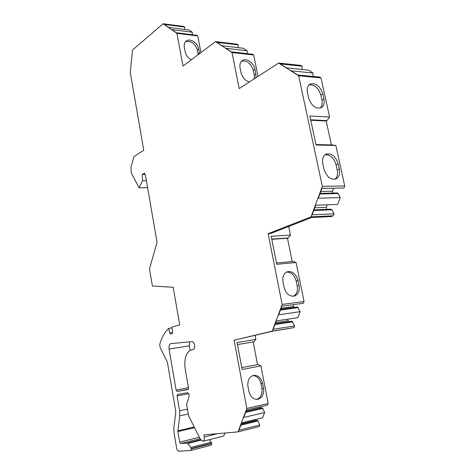 <?xml version="1.0" encoding="UTF-8"?>
<svg xmlns="http://www.w3.org/2000/svg" width="475" height="475" viewBox="0 0 475 475"><rect width="100%" height="100%" fill="white"/><g stroke="black" fill="none" stroke-linecap="round" stroke-linejoin="round"><path stroke-width="0.71" d="M184.627 29.474L184.674 27.063L183.754 26.44L163.133 23.75L132.543 49.988L130.257 72.337L143.747 150.266L133.98 156.584L130.898 167.586L131.338 173.096L139.098 187.815L142.452 180.761L142.262 174.485L144.59 173.084L145.635 176.148L157.047 242.297L149.482 268.868L152.386 285.986L173.167 287.304L179.716 324.841L171.98 327.091L172.603 332.108L172.069 333.646L170.59 334.05L169.682 332.933L168.678 328.379C164.73 332.084 161.755 337.41 159.743 344.369L160.045 347.231L167.402 362.277L175.637 410.691L175.708 413.191L173.868 427.726L174.016 432.707L176.742 448.857L178.452 451.25L190.843 450.454L191.312 448.887L190.819 447.444L187.239 443.032L180.696 443.537L179.663 442.106L177.876 431.591L179.776 415.851L179.627 410.804L177.092 395.984L177.614 394.381L187.364 392.76C188.795 393.193 189.365 394.571 189.062 396.886L186.604 404.201L188.617 415.833L200.426 439.393L202.95 441.269L223.588 436.086L225.061 433.022M190.819 447.444L211.262 442.255L211.755 443.668L211.274 445.206L190.914 450.425M211.262 442.255L209.297 439.672M202.95 441.269C204.137 440.753 204.583 439.322 204.28 436.97L203.917 434.904L237.999 431.87L259.166 426.568L259.754 425.048L258.062 420.969L257.462 420.256L254.98 420.517L254.357 419.775M259.754 425.048L238.919 430.237L241.71 422.851L262.592 417.78L264.652 412.484L262.325 407.698L259.801 408.007L258.994 407.069M264.652 412.484L243.74 417.46L246.572 409.943L267.532 405.092L268.143 403.524L246.828 408.429L234.116 340.231L272.211 331.099L282.186 304.457L268.096 233.7L311 216.867L322.353 186.342L344.743 185.957L343.959 187.987L321.943 188.415L318.298 198.217L340.272 197.57L338.117 193.533L337.357 192.957L320.097 193.378M241.781 367.608L258.151 364.503L260.941 365.898L268.143 403.524M257.509 364.622L253.187 341.952L253.822 341.81L255.871 339.417L237.084 342.517L242.131 369.503L260.941 365.898M255.099 335.397L255.871 339.417M234.116 340.231L273.03 331.105L293.942 327.637L294.607 325.915L292.054 321.177L275.304 323.73M289.043 321.634L288.123 320.72L287.636 319.206M294.607 325.915L273.22 329.288L276.367 320.892L297.795 317.68L300.123 311.677L297.528 306.945L280.713 309.284M294.375 307.384L293.526 306.565L293.105 304.689M300.123 311.677L278.659 314.771L281.865 306.221L303.371 303.293L304.059 301.518L282.186 304.457M276.521 263.002L292.962 261.482L296.079 262.497L304.059 301.518M292.208 261.547L287.464 238.236L288.177 237.969L290.474 235.06L271.189 236.318L276.783 264.308L296.079 262.497M288.717 226.474L290.474 235.06M268.096 233.7L270.631 233.546L311.659 217.497L331.312 216.535L333.254 215.792L334.014 213.827L331.894 209.79L331.146 209.196L313.945 209.908M326.699 209.38L326.289 207.379L327.263 204.808M334.014 213.827L312.105 214.842L315.685 205.23L337.63 204.428L340.272 197.57M332.654 193.07L332.411 191.229L333.557 188.189M315.982 144.542L332.334 144.97L335.849 145.493L344.743 185.957M331.431 144.946L326.2 121.036L327.002 120.62L329.597 117.07L309.837 115.971L316.077 144.982L335.849 145.493M302.047 69.481L302.153 66.221L300.835 65.402L278.665 63.044L298.644 75.78L320.987 77.918L329.597 117.07M320.987 77.918L319.604 77.057L297.629 74.943L291.175 70.828L313.096 73.019L308.465 70.14L286.579 67.901L280.321 63.911L302.153 66.221M312.983 76.422L313.096 73.019M247.065 53.622L247.143 50.748L225.928 48.307L231.23 51.846L252.516 54.233L253.656 54.975L258.032 76.38M247.143 50.748L243.319 48.26L222.146 45.784L216.986 42.34L238.094 44.87L237.001 44.163L215.567 41.586L183 66.061L176.902 33.351L163.133 23.75M238.023 47.642L238.094 44.87M192.232 34.711L192.286 32.217L171.855 29.64L176.296 32.733L196.792 35.275L197.748 35.922L200.937 52.583M192.286 32.217L189.068 30.038L168.69 27.437L164.368 24.421L184.674 27.063M189.638 341.869L189.299 345.848L190.101 350.407M193.877 349.327L191.407 349.909C186.052 352.23 183.962 358.5 185.149 368.719L188.492 387.927L187.946 389.571L177.122 391.43L176.094 390.094L169.082 349.101C168.732 345.96 169.367 344.126 170.994 343.597L192.636 341.59L194.334 343.775L194.815 346.501L193.883 349.351M278.665 63.044L239.186 88.57L232.008 52.559L215.567 41.586M298.644 75.78L322.353 186.342M237.999 431.87L246.828 408.429M172.081 327.892L168.678 328.379M145.065 174.473L142.262 174.485M146.425 180.726L142.452 180.761M147.624 187.684L139.098 187.815M197.748 35.922L176.902 33.351M199.542 53.627L198.669 48.984C197.713 42.78 189.893 37.81 186.152 41.117C184.49 42.536 183.884 44.626 184.336 47.387L185.119 51.573C185.998 55.302 188.088 58.027 191.389 59.755M253.656 54.975L232.008 52.559M255.924 77.746L255.882 73.898L254.956 69.356C253.84 62.831 246.204 57.522 242.226 60.598C240.225 62.136 239.507 64.57 240.077 67.901L241.003 72.503C242.339 77.472 245.124 80.631 249.369 81.985M323.944 169.082C326.509 176.765 330.535 180.037 336.027 178.897C339.073 177.187 340.165 173.921 339.31 169.1L338.17 163.881C335.564 156.144 331.485 152.908 325.927 154.173C323.03 155.877 321.991 159.083 322.804 163.786L323.944 169.082M308.572 97.814C311.398 105.854 315.637 109.149 321.29 107.694C323.819 106.044 324.692 103.128 323.92 98.948L322.81 93.907C319.948 85.827 315.661 82.567 309.955 84.128C307.557 85.773 306.725 88.629 307.468 92.696L308.572 97.814M334.863 179.259C337.232 177.282 338.022 174.206 337.238 170.02L336.098 164.819C333.937 157.902 330.244 154.547 325.019 154.743M320.18 108.14C322.032 106.293 322.614 103.597 321.919 100.053L320.821 95.03C318.44 87.786 314.527 84.378 309.077 84.811M327.002 120.62L310.656 119.777M326.2 121.036L310.757 120.246M333.254 215.792L311 216.867M338.117 193.533L319.865 193.99M331.894 209.79L313.702 210.55M284.038 287.227C285.998 293.782 289.501 296.715 294.542 296.02C298.324 294.381 299.826 290.866 299.048 285.463L298.021 280.434C296.014 273.808 292.452 270.904 287.327 271.73C283.712 273.392 282.275 276.854 283.017 282.12L284.038 287.227M293.479 296.24C296.727 294.31 297.967 290.896 297.213 286.009L296.192 280.998C294.494 275.019 291.282 272.044 286.55 272.068M288.177 237.969L271.742 239.091M287.464 238.236L271.789 239.311M293.942 327.637L272.211 331.099M298.205 307.598L280.416 310.086M292.719 321.836L274.995 324.556M248.87 391.341C250.337 396.88 253.288 399.546 257.723 399.356C262.236 397.943 264.159 394.226 263.5 388.212L262.574 383.367C261.054 377.744 258.032 375.096 253.502 375.422C249.173 376.883 247.321 380.546 247.95 386.418L248.87 391.341M256.738 399.433C260.822 397.706 262.533 394.054 261.862 388.461L260.935 383.628C259.647 378.557 256.951 375.879 252.842 375.594M253.822 341.81L237.464 344.541M253.187 341.952L237.47 344.577M259.801 408.007L246.103 411.196M262.325 407.698L245.985 411.498M262.93 408.399L245.628 412.442M254.98 420.517L241.33 423.843M257.462 420.256L241.187 424.228M258.062 420.969L240.825 425.184M254.285 78.802L254.25 74.961L253.323 70.431C250.942 63.401 247 60.331 241.496 61.228M198.182 54.655L197.309 50.017C194.922 43.207 190.998 40.44 185.529 41.711M188.379 389.179L177.122 391.43M172.627 332.5L169.682 332.933M339.31 169.1L337.238 170.02M338.17 163.881L336.098 164.819M323.92 98.948L321.919 100.053M322.81 93.907L320.821 95.03M332.411 191.229L320.797 191.484M326.289 207.379L314.717 207.83M299.048 285.463L297.213 286.009M298.021 280.434L296.192 280.998M293.526 306.565L281.087 308.281M288.123 320.72L275.726 322.596M263.5 388.212L261.862 388.461M262.574 383.367L260.935 383.628M204.28 436.97L217.532 433.693M188.64 393.627L177.092 395.984M179.627 410.804L187.453 409.1M179.776 415.851L188.29 413.951M194.204 426.978L177.852 430.837M194.542 427.648L177.876 431.591M199.352 437.249L179.663 442.106M200.094 438.728L180.696 443.537M187.239 443.032L200.598 439.702M187.886 443.43L200.913 440.183M191.247 448.507L211.69 443.288M211.755 443.668L191.312 448.887M255.882 73.898L254.25 74.961M254.956 69.356L253.323 70.431M199.458 53.117L198.099 54.144M198.669 48.984L197.309 50.017M188.438 387.636L176.094 390.094M189.299 345.848L169.082 349.101M257.414 399.398L257.723 399.356M211.274 445.206L190.843 450.454"/></g></svg>
